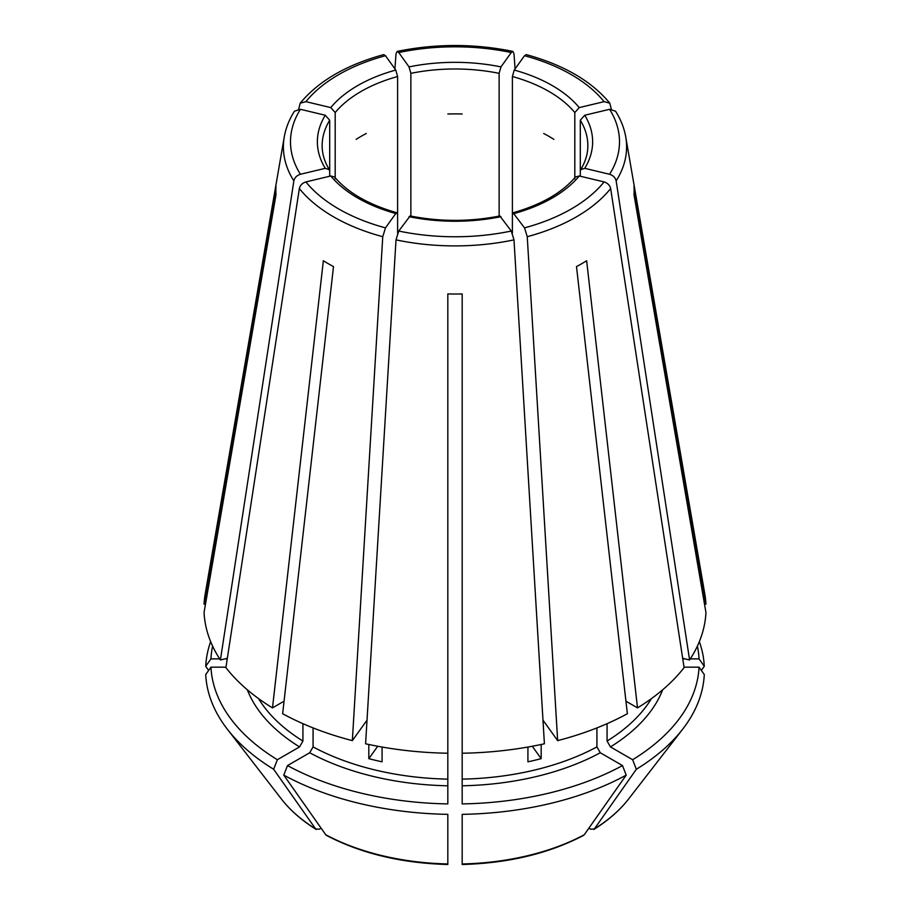 <?xml version="1.0" encoding="UTF-8"?>
<svg xmlns="http://www.w3.org/2000/svg" width="910" height="910" viewBox="0 0 910 910"><rect width="100%" height="100%" fill="white"/><g stroke="black" fill="none" stroke-linecap="round" stroke-linejoin="round"><path stroke-width="1.36" d="M299.345 188.541A171.603 99.076 0 0 0 382.757 236.702L352.341 740.626A251.046 144.94 0 0 1 282.635 713.724L333.504 266.596A179.133 103.421 180 0 1 323.357 260.738L272.488 707.878A251.046 144.94 0 0 1 225.907 667.621L299.345 188.541C300.163 185.265 302.348 183.058 305.908 181.92L330.762 175.983L334.505 176.984M462.178 785.796A212.792 122.85 0 0 0 600.304 752.763L622.497 765.572A244.153 140.959 0 0 1 462.178 803.917L462.178 293.93A179.133 103.421 180 0 1 447.822 293.93L447.822 753.23A251.046 144.94 0 0 1 365.592 743.788L396.009 239.865L398.739 231.038L410.114 215.988M377.718 746.257L368.823 758.656A208.003 120.097 0 0 0 382.075 761.818L382.075 747.042M543.725 133.508A132.849 76.702 180 0 1 553.871 139.367M512.387 233.153L512.387 214.862L513.103 212.826L524.513 227.864L527.243 236.702L557.659 740.626L543.008 720.208M527.925 747.042L527.925 761.818A208.003 120.097 0 0 0 541.177 758.656L532.282 746.257M541.177 758.656L541.177 744.482M447.822 114A132.849 76.702 180 0 1 462.178 114M557.659 740.626A251.046 144.94 0 0 0 627.365 713.724L576.496 266.596A179.133 103.421 180 0 0 586.643 260.738L637.512 707.878A251.046 144.94 0 0 0 684.092 667.621L610.655 188.541C609.837 185.265 607.653 183.058 604.092 181.92L579.238 175.983L575.495 176.984M356.128 139.367A132.849 76.702 180 0 1 366.275 133.508M704.511 604.217L705.944 604.217L633.997 186.448A179.133 103.421 180 0 1 633.997 194.74L705.944 612.498A251.046 144.94 0 0 1 689.587 659.978L616.15 180.885C615.331 177.609 613.147 175.414 609.575 174.276L584.732 168.327L580.751 169.635L580.307 171.182L580.307 120.211L584.732 115.251L609.575 109.302L615.524 111.191M225.976 667.155L210.949 667.155L205.717 674.56A249.397 143.985 0 0 0 227.341 729.206A249.397 143.985 0 0 0 273.66 769.268A903536.122 521659.331 120 0 0 315.611 828.896L316.225 829.488C301.847 820.524 290.267 810.389 281.463 799.082L227.341 729.206M293.85 180.885A171.603 99.076 0 0 1 284.25 136.989L205.205 593.957A251.046 144.94 0 0 0 204.056 604.217L276.003 186.448A179.133 103.421 180 0 0 276.003 194.74L204.056 612.498A251.046 144.94 0 0 0 220.413 659.978L293.85 180.885C294.669 177.609 296.853 175.414 300.425 174.276L325.268 168.327L329.249 169.635L329.693 171.182L329.693 120.211A132.849 76.702 0 0 0 322.151 145.691C322.129 153.744 324.506 161.73 329.295 169.635M512.387 214.862L512.387 76.52L514.23 70.059L524.513 55.715L526.196 54.657M284.056 701.189L272.488 707.878M210.949 667.155A244.153 140.959 0 0 0 277.357 759.725L299.549 746.905L302.928 741.047L302.928 723.678M277.357 759.725L273.66 769.268M281.463 799.082A190.099 109.746 180 0 0 315.611 828.896L319.274 829.226L321.105 828.168M383.804 54.657L385.487 55.715L395.77 70.059L397.613 76.52A132.849 76.702 0 0 0 335.187 112.556L335.187 178.826M397.613 233.153L397.613 76.52M382.757 236.702L385.487 227.864L395.77 213.52L396.897 212.826L397.613 214.862M462.178 753.23A251.046 144.94 0 0 0 544.408 743.788L513.991 239.865L511.261 231.038L499.886 215.988M705.944 604.217A251.046 144.94 0 0 0 704.795 593.957L625.75 136.989C624.192 128.071 620.791 119.472 615.558 111.202M611.315 109.109L609.757 103.171L604.092 101.658L579.238 107.596L574.813 112.556A132.849 76.702 0 0 0 512.387 76.52M368.823 758.656L368.823 744.482M309.696 752.763A212.792 122.85 0 0 0 447.822 785.796L447.822 803.917A244.153 140.959 0 0 1 287.503 765.572L309.696 752.763L313.074 746.905L313.074 727.909M447.822 785.796L447.822 753.23M394.917 68.864L396.009 53.792L397.101 51.472L398.739 52.541L409.034 66.896L410.865 73.346L410.865 217.058M515.083 68.864L513.991 53.792L512.899 51.472L511.261 52.541L500.966 66.896L499.135 73.346A132.849 76.702 0 0 0 410.865 73.346M600.304 752.763L596.926 746.905L596.926 727.909M684.024 667.155L699.051 667.155A244.153 140.959 0 0 1 632.643 759.725L610.451 746.905L607.072 741.047L607.072 723.678M329.693 176.233L329.693 171.182M499.135 217.058L499.135 73.346M574.813 178.826L574.813 112.556M580.307 176.233L580.307 171.182M298.685 109.109L300.243 103.171L305.908 101.658L330.762 107.596L335.187 112.556M622.497 765.572L626.205 775.127A903536.122 521659.331 60 0 1 584.254 834.754L583.515 835.403M287.503 765.572L283.795 775.127A249.397 143.985 0 0 0 447.822 814.348L447.822 863.397M294.476 111.191L300.425 109.302L325.268 115.251L329.693 120.211M220.413 659.978L227.329 658.317M352.341 740.626L366.992 720.208M697.39 646.089A244.153 140.959 0 0 1 699.051 658.874L690.303 658.874M684.991 658.874L682.75 658.874M462.178 540.233L462.178 541.052M212.61 646.089A244.153 140.959 0 0 0 210.949 658.874L219.697 658.874M225.009 658.874L227.25 658.874M210.654 641.607A249.397 143.985 0 0 0 205.717 666.279A903536.077 737737.671 180 0 0 208.64 670.42M210.949 658.874L205.717 666.279M283.795 775.127A903536.122 521659.331 120 0 0 325.746 834.754L326.485 835.403M584.254 834.754A190.099 109.746 180 0 1 462.178 863.954L462.178 814.348A249.397 143.985 0 0 0 626.205 775.127M632.643 759.725L636.34 769.268A249.397 143.985 0 0 0 682.659 729.206A249.397 143.985 0 0 0 704.283 674.56L699.051 667.155M636.34 769.268A903536.122 521659.331 60 0 1 594.389 828.896L593.775 829.488C608.153 820.524 619.733 810.389 628.537 799.082A190.099 109.746 180 0 1 594.389 828.896L590.726 829.226L588.895 828.168M699.051 658.874L704.283 666.279A249.397 143.985 0 0 0 699.346 641.607M704.283 666.279A903536.122 737737.705 -0 0 1 701.36 670.42M462.178 677.37L462.178 676.232M625.943 701.189L637.512 707.878M689.587 659.978L682.671 658.317M205.489 604.217L204.056 604.217M305.908 181.92A164.505 94.97 0 0 0 385.487 227.864M396.009 239.865A171.603 99.076 0 0 0 513.991 239.865M409.034 216.682A137.626 79.466 0 0 0 500.966 216.682M527.243 236.702A171.603 99.076 0 0 0 610.655 188.541M514.23 213.52A137.626 79.466 0 0 0 579.238 175.983M616.15 180.885A171.603 99.076 0 0 0 625.75 136.989M584.732 168.327A137.626 79.466 0 0 0 584.732 115.251M580.705 169.635C585.494 161.73 587.871 153.744 587.849 145.691A132.849 76.702 0 0 0 580.307 120.211M258.565 698.607A208.003 120.097 0 0 0 302.928 741.047M579.238 107.596A137.626 79.466 0 0 0 514.23 70.059M313.074 746.905A208.003 120.097 0 0 0 447.822 779.131M500.966 66.896A137.626 79.466 0 0 0 409.034 66.896M462.178 779.131A208.003 120.097 0 0 0 596.926 746.905M607.072 741.047A208.003 120.097 0 0 0 651.435 698.607M395.77 70.059A137.626 79.466 0 0 0 330.762 107.596M325.268 115.251A137.626 79.466 0 0 0 325.268 168.327M330.762 175.983A137.626 79.466 0 0 0 395.77 213.52M247.327 689.791A212.792 122.85 0 0 0 299.549 746.905M610.451 746.905A212.792 122.85 0 0 0 662.673 689.791M447.822 863.954A190.099 109.746 180 0 1 325.746 834.754M385.487 55.715A164.505 94.97 0 0 0 305.908 101.658M398.739 231.038A164.505 94.97 0 0 0 511.261 231.038M524.513 227.864A164.505 94.97 0 0 0 604.092 181.92M609.575 174.276A164.505 94.97 0 0 0 609.575 109.302M604.092 101.658A164.505 94.97 0 0 0 524.513 55.715M511.261 52.541A164.505 94.97 0 0 0 398.739 52.541M300.425 109.302A164.505 94.97 0 0 0 300.425 174.276M410.08 215.932C440.03 221.847 469.969 221.847 499.92 215.932M513.047 212.781C541.404 204.659 562.221 192.704 575.484 176.927M334.516 176.927C347.779 192.704 368.596 204.659 396.953 212.781M383.747 54.611C346.426 64.837 318.591 81.013 300.232 103.126M628.537 799.082L682.659 729.206M326.485 835.414C361.077 853.512 401.515 863.203 447.811 864.5M462.189 864.5C508.485 863.203 548.923 853.512 583.515 835.414M609.768 103.126C591.409 81.013 563.574 64.837 526.253 54.611M512.865 51.404C474.292 43.544 435.708 43.544 397.135 51.404M284.25 136.989C285.808 128.071 289.209 119.472 294.442 111.202"/></g></svg>
